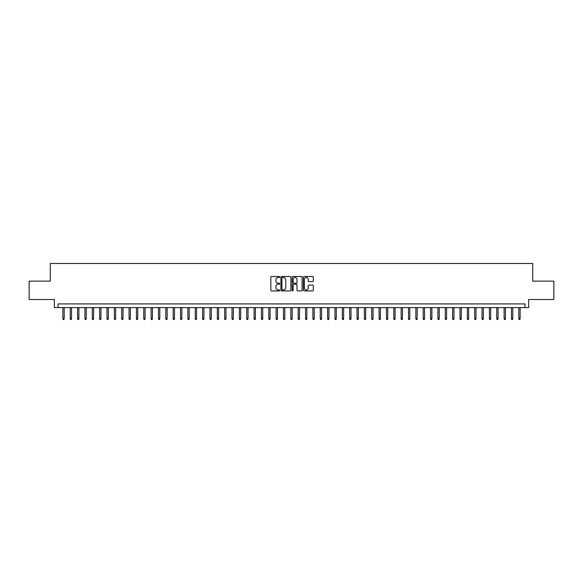 <?xml version="1.0" encoding="UTF-8"?>
<svg xmlns="http://www.w3.org/2000/svg" width="583" height="583" viewBox="0 0 583 583"><rect width="100%" height="100%" fill="white"/><g stroke="black" fill="none" stroke-linecap="round" stroke-linejoin="round"><path stroke-width="0.87" d="M279.731 276.991A0.503 0.503 0 0 0 279.228 276.488L271.561 276.488A0.721 0.721 0 0 0 270.84 277.209L270.84 290.203A0.721 0.721 0 0 0 271.561 290.924L279.228 290.924A0.503 0.503 0 0 0 279.731 290.421A0.503 0.503 0 0 0 279.228 289.911L278.237 289.911A2.31 2.31 0 0 1 275.927 287.601L275.927 286.523A2.31 2.31 0 0 1 278.237 284.212L279.228 284.212A0.503 0.503 0 0 0 279.731 283.702A0.503 0.503 0 0 0 279.228 283.2L278.237 283.2A2.31 2.31 0 0 1 275.927 280.889L275.927 279.804A2.31 2.31 0 0 1 278.237 277.501L279.228 277.501A0.503 0.503 0 0 0 279.731 276.991M312.597 281.574A0.721 0.721 0 0 0 313.319 280.853L313.319 277.209A0.721 0.721 0 0 0 312.597 276.488L304.078 276.488A0.721 0.721 0 0 0 303.357 277.209L303.357 290.203A0.721 0.721 0 0 0 304.078 290.924L312.597 290.924A0.721 0.721 0 0 0 313.319 290.203L313.319 285.801A0.721 0.721 0 0 0 312.597 285.08L308.954 285.08A0.721 0.721 0 0 0 308.232 285.801L308.232 287.98A1.931 1.931 0 0 1 306.301 289.911A1.931 1.931 0 0 1 304.37 287.98L304.37 279.425A1.931 1.931 0 0 1 306.301 277.501A1.931 1.931 0 0 1 308.232 279.425L308.232 280.853A0.721 0.721 0 0 0 308.954 281.574L312.597 281.574M524.984 307.605L528.664 307.605L528.664 299.516L553.85 299.516L553.85 281.13L532.709 281.13L532.709 263.48L50.291 263.48L50.291 281.13L29.15 281.13L29.15 299.516L54.336 299.516L54.336 307.605L524.984 307.605L524.984 303.925L58.016 303.925L58.016 307.605M290.866 277.209A0.721 0.721 0 0 0 290.145 276.488L281.625 276.488A0.721 0.721 0 0 0 280.904 277.209L280.904 290.203A0.721 0.721 0 0 0 281.625 290.924L290.145 290.924A0.721 0.721 0 0 0 290.866 290.203L290.866 277.209M292.855 276.488L301.375 276.488A0.721 0.721 0 0 1 302.096 277.209L302.096 290.203A0.721 0.721 0 0 1 301.375 290.924L297.724 290.924A0.721 0.721 0 0 1 297.002 290.203L297.002 284.934A0.721 0.721 0 0 0 296.281 284.212L293.861 284.212A0.721 0.721 0 0 0 293.14 284.934L293.14 290.421A0.503 0.503 0 0 1 292.637 290.924A0.503 0.503 0 0 1 292.134 290.421L292.134 277.209A0.721 0.721 0 0 1 292.855 276.488M282.42 277.501A0.503 0.503 0 0 0 281.917 278.004L281.917 289.408A0.503 0.503 0 0 0 282.42 289.911L283.469 289.911A2.31 2.31 0 0 0 285.779 287.601L285.779 279.804A2.31 2.31 0 0 0 283.469 277.501L282.42 277.501M297.002 279.461A1.931 1.931 0 0 0 295.071 277.53A1.931 1.931 0 0 0 293.14 279.461L293.14 282.478A0.721 0.721 0 0 0 293.861 283.2L296.281 283.2A0.721 0.721 0 0 0 297.002 282.478L297.002 279.461M64.188 318.566L63.897 319.52L63.161 319.52L62.869 318.566L64.188 318.566L64.188 307.605M62.869 318.566L62.869 307.605M71.549 318.566L71.25 319.52L70.514 319.52L70.222 318.566L71.549 318.566L71.549 307.605M70.222 318.566L70.222 307.605M78.902 318.566L78.603 319.52L77.867 319.52L77.575 318.566L78.902 318.566L78.902 307.605M77.575 318.566L77.575 307.605M86.255 318.566L85.956 319.52L85.22 319.52L84.929 318.566L86.255 318.566L86.255 307.605M84.929 318.566L84.929 307.605M93.608 318.566L93.309 319.52L92.58 319.52L92.282 318.566L93.608 318.566L93.608 307.605M92.282 318.566L92.282 307.605M100.961 318.566L100.67 319.52L99.933 319.52L99.635 318.566L100.961 318.566L100.961 307.605M99.635 318.566L99.635 307.605M108.314 318.566L108.023 319.52L107.287 319.52L106.988 318.566L108.314 318.566L108.314 307.605M106.988 318.566L106.988 307.605M115.667 318.566L115.376 319.52L114.64 319.52L114.348 318.566L115.667 318.566L115.667 307.605M114.348 318.566L114.348 307.605M123.02 318.566L122.729 319.52L121.993 319.52L121.701 318.566L123.02 318.566L123.02 307.605M121.701 318.566L121.701 307.605M130.373 318.566L130.082 319.52L129.346 319.52L129.054 318.566L130.373 318.566L130.373 307.605M129.054 318.566L129.054 307.605M137.734 318.566L137.435 319.52L136.699 319.52L136.407 318.566L137.734 318.566L137.734 307.605M136.407 318.566L136.407 307.605M145.087 318.566L144.788 319.52L144.052 319.52L143.761 318.566L145.087 318.566L145.087 307.605M143.761 318.566L143.761 307.605M152.44 318.566L152.141 319.52L151.405 319.52L151.114 318.566L152.44 318.566L152.44 307.605M151.114 318.566L151.114 307.605M159.793 318.566L159.494 319.52L158.765 319.52L158.467 318.566L159.793 318.566L159.793 307.605M158.467 318.566L158.467 307.605M167.146 318.566L166.855 319.52L166.119 319.52L165.82 318.566L167.146 318.566L167.146 307.605M165.82 318.566L165.82 307.605M174.499 318.566L174.208 319.52L173.472 319.52L173.173 318.566L174.499 318.566L174.499 307.605M173.173 318.566L173.173 307.605M181.852 318.566L181.561 319.52L180.825 319.52L180.533 318.566L181.852 318.566L181.852 307.605M180.533 318.566L180.533 307.605M189.205 318.566L188.914 319.52L188.178 319.52L187.886 318.566L189.205 318.566L189.205 307.605M187.886 318.566L187.886 307.605M196.558 318.566L196.267 319.52L195.531 319.52L195.239 318.566L196.558 318.566L196.558 307.605M195.239 318.566L195.239 307.605M203.912 318.566L203.62 319.52L202.884 319.52L202.593 318.566L203.912 318.566L203.912 307.605M202.593 318.566L202.593 307.605M211.272 318.566L210.973 319.52L210.237 319.52L209.946 318.566L211.272 318.566L211.272 307.605M209.946 318.566L209.946 307.605M218.625 318.566L218.326 319.52L217.59 319.52L217.299 318.566L218.625 318.566L218.625 307.605M217.299 318.566L217.299 307.605M225.978 318.566L225.679 319.52L224.951 319.52L224.652 318.566L225.978 318.566L225.978 307.605M224.652 318.566L224.652 307.605M233.331 318.566L233.04 319.52L232.304 319.52L232.005 318.566L233.331 318.566L233.331 307.605M232.005 318.566L232.005 307.605M240.684 318.566L240.393 319.52L239.657 319.52L239.358 318.566L240.684 318.566L240.684 307.605M239.358 318.566L239.358 307.605M248.037 318.566L247.746 319.52L247.01 319.52L246.718 318.566L248.037 318.566L248.037 307.605M246.718 318.566L246.718 307.605M255.39 318.566L255.099 319.52L254.363 319.52L254.071 318.566L255.39 318.566L255.39 307.605M254.071 318.566L254.071 307.605M262.744 318.566L262.452 319.52L261.716 319.52L261.424 318.566L262.744 318.566L262.744 307.605M261.424 318.566L261.424 307.605M270.097 318.566L269.805 319.52L269.069 319.52L268.778 318.566L270.097 318.566L270.097 307.605M268.778 318.566L268.778 307.605M277.457 318.566L277.158 319.52L276.422 319.52L276.131 318.566L277.457 318.566L277.457 307.605M276.131 318.566L276.131 307.605M284.81 318.566L284.511 319.52L283.775 319.52L283.484 318.566L284.81 318.566L284.81 307.605M283.484 318.566L283.484 307.605M292.163 318.566L291.864 319.52L291.136 319.52L290.837 318.566L292.163 318.566L292.163 307.605M290.837 318.566L290.837 307.605M299.516 318.566L299.225 319.52L298.489 319.52L298.19 318.566L299.516 318.566L299.516 307.605M298.19 318.566L298.19 307.605M306.869 318.566L306.578 319.52L305.842 319.52L305.543 318.566L306.869 318.566L306.869 307.605M305.543 318.566L305.543 307.605M314.222 318.566L313.931 319.52L313.195 319.52L312.903 318.566L314.222 318.566L314.222 307.605M312.903 318.566L312.903 307.605M321.576 318.566L321.284 319.52L320.548 319.52L320.256 318.566L321.576 318.566L321.576 307.605M320.256 318.566L320.256 307.605M328.929 318.566L328.637 319.52L327.901 319.52L327.61 318.566L328.929 318.566L328.929 307.605M327.61 318.566L327.61 307.605M336.282 318.566L335.99 319.52L335.254 319.52L334.963 318.566L336.282 318.566L336.282 307.605M334.963 318.566L334.963 307.605M343.642 318.566L343.343 319.52L342.607 319.52L342.316 318.566L343.642 318.566L343.642 307.605M342.316 318.566L342.316 307.605M350.995 318.566L350.696 319.52L349.96 319.52L349.669 318.566L350.995 318.566L350.995 307.605M349.669 318.566L349.669 307.605M358.348 318.566L358.049 319.52L357.321 319.52L357.022 318.566L358.348 318.566L358.348 307.605M357.022 318.566L357.022 307.605M365.701 318.566L365.41 319.52L364.674 319.52L364.375 318.566L365.701 318.566L365.701 307.605M364.375 318.566L364.375 307.605M373.054 318.566L372.763 319.52L372.027 319.52L371.728 318.566L373.054 318.566L373.054 307.605M371.728 318.566L371.728 307.605M380.408 318.566L380.116 319.52L379.38 319.52L379.088 318.566L380.408 318.566L380.408 307.605M379.088 318.566L379.088 307.605M387.761 318.566L387.469 319.52L386.733 319.52L386.442 318.566L387.761 318.566L387.761 307.605M386.442 318.566L386.442 307.605M395.114 318.566L394.822 319.52L394.086 319.52L393.795 318.566L395.114 318.566L395.114 307.605M393.795 318.566L393.795 307.605M402.467 318.566L402.175 319.52L401.439 319.52L401.148 318.566L402.467 318.566L402.467 307.605M401.148 318.566L401.148 307.605M409.827 318.566L409.528 319.52L408.792 319.52L408.501 318.566L409.827 318.566L409.827 307.605M408.501 318.566L408.501 307.605M417.18 318.566L416.881 319.52L416.145 319.52L415.854 318.566L417.18 318.566L417.18 307.605M415.854 318.566L415.854 307.605M424.533 318.566L424.235 319.52L423.506 319.52L423.207 318.566L424.533 318.566L424.533 307.605M423.207 318.566L423.207 307.605M431.886 318.566L431.595 319.52L430.859 319.52L430.56 318.566L431.886 318.566L431.886 307.605M430.56 318.566L430.56 307.605M439.239 318.566L438.948 319.52L438.212 319.52L437.913 318.566L439.239 318.566L439.239 307.605M437.913 318.566L437.913 307.605M446.593 318.566L446.301 319.52L445.565 319.52L445.266 318.566L446.593 318.566L446.593 307.605M445.266 318.566L445.266 307.605M453.946 318.566L453.654 319.52L452.918 319.52L452.627 318.566L453.946 318.566L453.946 307.605M452.627 318.566L452.627 307.605M461.299 318.566L461.007 319.52L460.271 319.52L459.98 318.566L461.299 318.566L461.299 307.605M459.98 318.566L459.98 307.605M468.652 318.566L468.36 319.52L467.624 319.52L467.333 318.566L468.652 318.566L468.652 307.605M467.333 318.566L467.333 307.605M476.012 318.566L475.713 319.52L474.977 319.52L474.686 318.566L476.012 318.566L476.012 307.605M474.686 318.566L474.686 307.605M483.365 318.566L483.067 319.52L482.33 319.52L482.039 318.566L483.365 318.566L483.365 307.605M482.039 318.566L482.039 307.605M490.718 318.566L490.42 319.52L489.691 319.52L489.392 318.566L490.718 318.566L490.718 307.605M489.392 318.566L489.392 307.605M498.071 318.566L497.78 319.52L497.044 319.52L496.745 318.566L498.071 318.566L498.071 307.605M496.745 318.566L496.745 307.605M505.425 318.566L505.133 319.52L504.397 319.52L504.098 318.566L505.425 318.566L505.425 307.605M504.098 318.566L504.098 307.605M512.778 318.566L512.486 319.52L511.75 319.52L511.451 318.566L512.778 318.566L512.778 307.605M511.451 318.566L511.451 307.605M520.131 318.566L519.839 319.52L519.103 319.52L518.812 318.566L520.131 318.566L520.131 307.605M518.812 318.566L518.812 307.605"/></g></svg>
